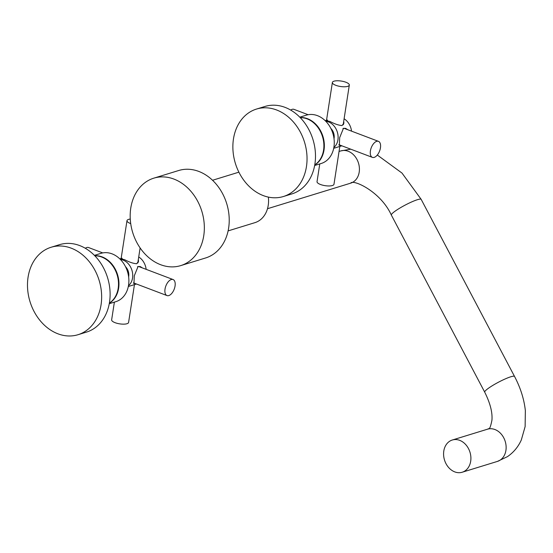 <?xml version="1.0" encoding="UTF-8"?>
<svg xmlns="http://www.w3.org/2000/svg" width="553" height="553" viewBox="0 0 553 553"><rect width="100%" height="100%" fill="white"/><g stroke="black" fill="none" stroke-linecap="round" stroke-linejoin="round"><path stroke-width="0.83" d="M462.197 472.234A16.853 13.32 72.9 0 0 470.9 458.893A16.853 13.32 72.9 0 0 463.082 442.206A16.853 13.32 -107.1 0 0 452.292 440.015A16.853 13.32 -107.1 0 0 443.589 453.356A16.853 13.32 -107.1 0 0 451.407 470.05A16.853 13.32 72.9 0 0 462.197 472.234L497.424 461.409A16.853 13.32 72.9 0 0 500.258 460.055A16.853 13.32 72.9 0 0 504.543 439.524A16.853 13.32 72.9 0 0 487.525 429.19L452.292 440.015M268.357 197.103A26.489 20.938 72.9 0 1 259.329 220.543A26.489 20.938 -107.1 0 1 254.885 222.665L228.106 230.898M153.824 178.156L178.702 170.511A45.747 36.159 72.9 0 1 224.891 198.568A45.747 36.159 72.9 0 1 213.258 254.297A45.747 36.159 -107.1 0 1 205.578 257.974L180.7 265.62A45.747 36.159 -107.1 0 0 188.379 261.942A45.747 36.159 72.9 0 0 200.013 206.214A45.747 36.159 72.9 0 0 153.824 178.156A45.747 36.159 72.9 0 0 146.144 181.833A45.747 36.159 -107.1 0 0 134.51 237.562A45.747 36.159 -107.1 0 0 180.7 265.62M102.761 252.915L88.57 247.544A8.572 4.472 110.7 0 0 86.78 247.537A8.572 4.472 -69.3 0 0 85.335 248.276M120.402 259.468A14.447 11.419 72.9 0 1 123.112 260.11A14.447 11.419 -107.1 0 1 132.354 271.903A14.447 11.419 -107.1 0 1 128.469 285.701M138.333 259.454L138.52 261.41L136.639 263.753C133.232 263.491 129.208 262.129 124.584 259.661C120.423 258.804 119.635 258.341 122.199 258.286M119.828 258.894L121.128 258.569M128.31 286.509L136.46 284.007M146.151 269.346A14.447 11.419 -107.1 0 0 138.72 256.979M135.167 283.516L133.964 283.571L134.282 275.829L138.077 266.484L140.372 266.643L142.391 267.922M128.635 276.929A9.629 7.611 -107.1 0 0 125.476 266.636M109.259 303.701L115.819 301.682A25.279 19.984 -107.1 0 0 128.794 278.436A25.279 19.984 -107.1 0 0 112.052 253.848A25.279 19.984 72.9 0 0 100.964 253.35L94.411 255.368M109.349 303.196A25.279 19.984 -107.1 0 0 118.591 279.134A25.279 19.984 -107.1 0 0 102.132 256.896A25.279 19.984 72.9 0 0 94.763 255.728M109.376 303.044A25.279 19.984 -107.1 0 0 118.086 278.926A25.279 19.984 -107.1 0 0 101.676 257.034A25.279 19.984 72.9 0 0 94.874 255.845M51.132 247.253L59.586 244.654A45.747 36.159 -107.1 0 1 79.653 245.56A45.747 36.159 72.9 0 1 109.943 290.042A45.747 36.159 72.9 0 1 86.462 332.111L78.008 334.71A45.747 36.159 72.9 0 1 57.941 333.812A45.747 36.159 -107.1 0 1 27.65 289.323A45.747 36.159 -107.1 0 1 51.132 247.253A45.747 36.159 -107.1 0 1 71.192 248.159A45.747 36.159 72.9 0 1 101.482 292.641A45.747 36.159 72.9 0 1 78.008 334.71M138.188 262.447A9.055 2.903 8.8 0 0 137.939 262.025M140.116 247.931L137.794 262.952A8.572 2.744 -171.2 0 1 137.773 263.041M130.715 223.612A8.572 2.744 -171.2 0 1 130.439 223.509A8.572 2.744 8.8 0 1 126.99 220.654L121.107 258.68M130.266 219.057A8.572 2.744 8.8 0 0 126.99 220.654M134.628 283.309A9.055 4.728 -69.3 0 1 133.681 283.371M140.697 267.279A9.055 4.728 110.7 0 0 139.819 266.47M137.545 266.712A8.572 4.472 -69.3 0 1 139.273 266.74L173.075 279.541A8.572 4.472 110.7 0 0 171.285 279.528A8.572 4.472 -69.3 0 0 165.354 287.532A8.572 4.472 -69.3 0 0 167.006 295.572L133.48 282.873M173.075 279.541A8.572 4.472 110.7 0 1 174.727 287.574A8.572 4.472 110.7 0 1 168.796 295.579A8.572 4.472 -69.3 0 1 167.006 295.572M114.388 302.125L111.644 319.834A8.572 2.744 8.8 0 0 115.1 322.689A8.572 2.744 -171.2 0 0 123.761 324.155A8.572 2.744 -171.2 0 0 128.586 322.454L134.455 284.546M372.39 157.377A8.572 4.472 110.7 0 1 370.738 149.338A8.572 4.472 110.7 0 1 376.669 141.34A8.572 4.472 -69.3 0 1 378.466 141.347A8.572 4.472 -69.3 0 1 380.118 149.386A8.572 4.472 -69.3 0 1 374.187 157.384A8.572 4.472 110.7 0 1 372.39 157.377L338.865 144.679M342.936 128.517A8.572 4.472 -69.3 0 1 344.664 128.545L378.466 141.347M339.065 145.176A9.055 4.728 110.7 0 0 340.012 145.114M345.21 128.275A9.055 4.728 -69.3 0 1 346.081 129.084M340.551 145.321L339.348 145.384L339.673 137.635L343.468 128.289L345.763 128.448L347.782 129.727M325.793 121.273A14.447 11.419 -107.1 0 1 328.503 121.916A14.447 11.419 72.9 0 1 337.745 133.708A14.447 11.419 72.9 0 1 333.853 147.513M333.701 148.315L341.844 145.812M344.104 118.784A14.447 11.419 72.9 0 1 351.535 131.151M343.724 121.266L343.904 123.215L342.031 125.559C338.616 125.296 334.6 123.934 329.968 121.466C325.814 120.609 325.019 120.146 327.583 120.091M325.212 120.699L326.512 120.374M343.323 123.831A9.055 2.903 -171.2 0 1 343.572 124.252M349.316 85.086A8.572 2.744 -171.2 0 1 344.491 86.786A8.572 2.744 -171.2 0 1 335.83 85.314A8.572 2.744 8.8 0 1 332.374 82.466A8.572 2.744 8.8 0 1 337.206 80.766A8.572 2.744 8.8 0 1 345.867 82.231A8.572 2.744 -171.2 0 1 349.316 85.086L343.178 124.757A8.572 2.744 -171.2 0 1 343.164 124.847M330.86 128.441A9.629 7.611 72.9 0 1 334.026 138.734M314.65 165.506L321.203 163.488A25.279 19.984 72.9 0 0 334.178 140.241A25.279 19.984 72.9 0 0 317.443 115.653A25.279 19.984 -107.1 0 0 306.355 115.155L299.795 117.174M314.74 165.008A25.279 19.984 72.9 0 0 323.982 140.939A25.279 19.984 72.9 0 0 307.516 118.708A25.279 19.984 -107.1 0 0 300.148 117.533M314.768 164.849A25.279 19.984 72.9 0 0 323.47 140.732A25.279 19.984 72.9 0 0 307.067 118.847A25.279 19.984 -107.1 0 0 300.258 117.651M256.516 109.059L264.977 106.459A45.747 36.159 72.9 0 1 285.037 107.365A45.747 36.159 -107.1 0 1 315.328 151.854A45.747 36.159 -107.1 0 1 291.853 193.923L283.392 196.522A45.747 36.159 -107.1 0 0 306.874 154.453A45.747 36.159 -107.1 0 0 276.576 109.964A45.747 36.159 72.9 0 0 256.516 109.059A45.747 36.159 72.9 0 0 233.034 151.128A45.747 36.159 72.9 0 0 263.332 195.617A45.747 36.159 -107.1 0 0 283.392 196.522M319.772 163.93L317.035 181.64A8.572 2.744 8.8 0 0 320.484 184.495A8.572 2.744 -171.2 0 0 329.146 185.96A8.572 2.744 -171.2 0 0 333.977 184.26L339.839 146.351M308.145 114.72L293.961 109.349A8.572 4.472 -69.3 0 0 292.164 109.342A8.572 4.472 110.7 0 0 290.719 110.088M484.725 392.174A16.853 2.406 -27.8 0 1 489.764 387.342A16.853 2.406 -27.8 0 1 505.283 378.902A16.853 2.406 -27.8 0 1 514.539 376.448L421.179 199.37A16.853 2.406 -27.8 0 0 411.916 201.824A16.853 2.406 -27.8 0 0 396.404 210.264A16.853 2.406 -27.8 0 0 391.358 215.089L484.725 392.174C490.179 403.109 492.585 412.434 491.942 420.156C490.698 426.446 489.599 429.28 488.652 428.665L487.525 429.19M391.358 215.089C380.644 191.393 352.904 179.013 350.713 183.147A16.853 13.32 -107.1 0 0 353.54 181.792A16.853 13.32 -107.1 0 0 357.826 161.262A16.853 13.32 -107.1 0 0 340.807 150.921L350.754 149.186M514.539 376.448C520.484 387.736 524.085 399.1 525.35 410.554L525.129 426.577L521.327 439.939C518.237 446.838 513.613 452.409 507.467 456.633L497.424 461.409M377.305 155.034L401.996 173.068L421.179 199.37M340.807 150.921L339.051 151.467M238.882 172.17L212.546 180.264M350.713 183.147L267.493 208.716M332.374 82.466L326.491 120.485"/></g></svg>

